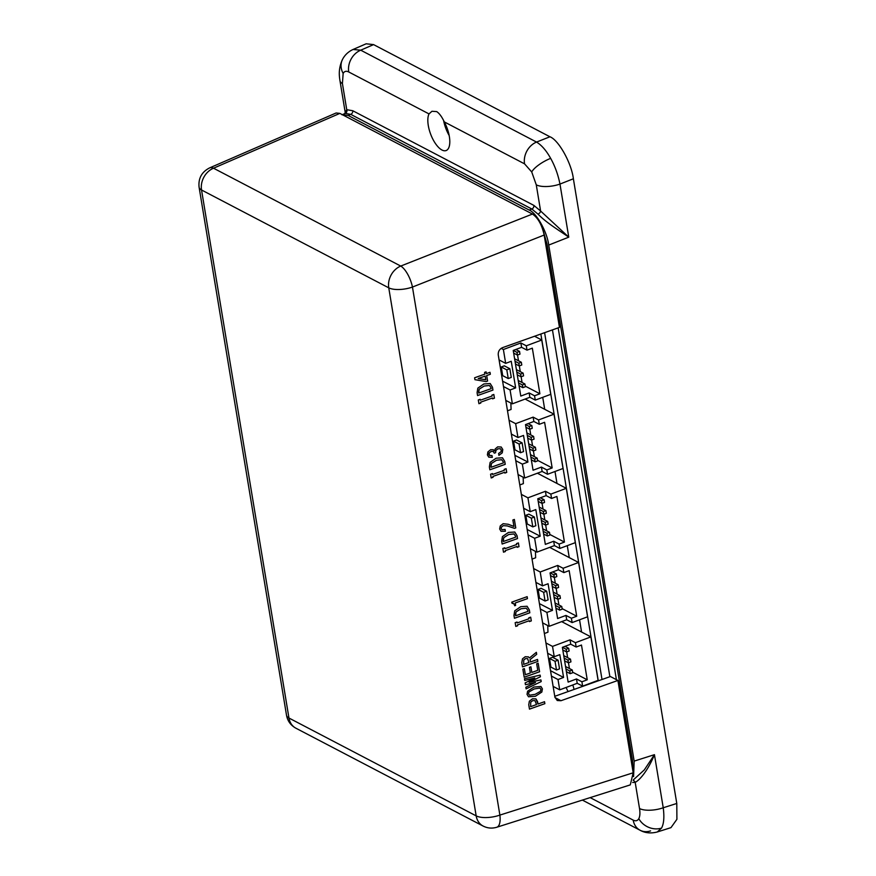 <?xml version="1.0" encoding="UTF-8"?>
<svg xmlns="http://www.w3.org/2000/svg" width="876" height="876" viewBox="0 0 876 876"><rect width="100%" height="100%" fill="white"/><g stroke="black" fill="none" stroke-linecap="round" stroke-linejoin="round"><path stroke-width="1.31" d="M554.771 696.31L610.386 676.524L616.408 679.667L558.165 327.854M552.449 329.891L609.871 676.699M532.455 214.051L400.737 266.063A17.892 6.745 68.5 0 1 412.454 287.054A17.892 6.877 170.6 0 1 388.758 287.832L201.535 189.993A17.892 6.877 170.6 0 1 199.093 187.223L286.518 715.265A17.892 6.877 -9.4 0 0 288.96 718.035L201.535 189.993A17.892 14.706 -62.4 0 1 213.525 168.214A17.892 7.774 66.5 0 0 209.627 167.885L336.132 112.982L339.855 113.387L532.455 214.051C538.072 217.927 541.97 224.924 544.171 235.042L559.457 327.394L502.528 347.652C499.462 349.108 498.039 351.539 498.258 354.922L554.902 697.121L557.245 700.526L560.979 700.712L617.908 680.455L616.408 679.667M632.855 770.716L632.494 760.335L547.04 244.097L543.328 231.253M540.853 334.019L598.264 680.827M633.578 776.585L634.158 761.113L548.726 245.072C547.171 231.987 536.44 212.748 529.192 210.065L348.188 115.468L342.308 114.668M617.908 680.455L633.195 772.796L630.293 784.885L496.791 827.24C492.049 828.663 487.483 828.258 483.092 826.046A17.892 14.706 -62.4 0 1 476.172 815.874A17.892 6.877 -9.4 0 0 499.878 815.096A17.892 7.227 72.4 0 1 496.791 827.24M486.114 381.575L474.934 379.68L474.617 377.775L484.877 374.118L484.592 372.377L486.081 371.851L486.377 373.592L490.002 372.3L490.33 374.26L486.695 375.552L487.603 381.049L486.114 381.575L474.934 379.658M492.564 398.843L492.421 397.989L480.639 402.183L480.782 403.037L478.92 403.705L478.296 399.971L480.168 399.314L480.311 400.222L492.104 396.029L491.951 395.12L493.812 394.452L494.436 398.186L492.564 398.843M489.859 469.799L489.377 466.919L490.133 462.353L496.123 458.203L502.485 457.787L504.762 461.455L505.233 464.324L489.859 469.799M505.08 529.422L505.375 531.25L501.039 531.294L499.659 528.984L500.24 525.961L503.131 523.706L508.233 524.264L513.938 526.443L512.865 519.983L514.365 519.446L515.767 527.899L514.508 528.348L507.259 525.928L503.361 525.644L501.433 527.122L501.181 528.611L502.036 529.717L505.08 529.422L505.353 531.228L501.017 531.283M517.147 547.325L517.004 546.471L505.222 550.665L505.364 551.519L503.492 552.187L502.879 548.453L504.74 547.785L504.894 548.705L516.676 544.511L516.533 543.591L518.395 542.934L519.008 546.657L517.147 547.325M514.442 618.27L513.96 615.401L514.705 610.835L520.705 606.685L527.067 606.258L529.345 609.926L529.816 612.795L514.442 618.27M529.52 657.909L528.217 656.77L529.52 657.909L536.364 652.324L536.692 654.306L530.057 659.65L530.44 661.971L537.535 659.442L537.864 661.413L522.479 666.877L521.789 662.683L522.49 658.84L525.228 656.715L528.469 656.912M524.724 680.411L524.45 678.758L540.131 675.111L540.404 676.765L529.137 682.349L540.93 679.907L541.204 681.572L526.126 688.865L525.852 687.211L535.51 682.459L525.436 684.725L525.14 682.897L534.798 678.144L524.724 680.411M529.345 701.227L532.444 698.807L535.97 698.873L537.984 704.03L544.533 701.709L544.861 703.669L529.476 709.133L528.754 704.775L529.345 701.227M527.604 691.23L533.933 687.058L540.941 686.488L542.408 688.865L541.85 692.04L535.455 696.245L528.524 696.781L527.024 694.329L527.604 691.23M537.765 670.337L536.681 663.789L538.171 663.263L539.583 671.761L524.198 677.236L522.862 669.144L524.352 668.618L525.37 674.75L530.341 672.976L529.411 667.337L530.9 666.811L531.841 672.439L537.765 670.337M529.433 621.566L529.29 620.712L517.508 624.895L517.65 625.76L515.789 626.417L515.165 622.694L517.037 622.026L517.19 622.935L528.973 618.752L528.819 617.832L530.681 617.175L531.305 620.898L529.433 621.566M527.144 596.665L527.472 598.637L515.23 602.984L515.635 605.415L514.705 605.754L514.081 604.013L511.934 603.137L511.77 602.14L527.144 596.665L527.44 598.615L515.23 602.984M502.145 544.029L501.674 541.16L502.419 536.594L508.419 532.444L514.781 532.028L517.048 535.685L517.53 538.565L502.145 544.029M504.861 473.084L504.718 472.23L492.936 476.424L493.068 477.278L491.206 477.946L490.593 474.212L492.454 473.555L492.608 474.464L504.39 470.27L504.237 469.361L506.109 468.693L506.722 472.416L504.861 473.084M493.308 449.738L494.59 450.943L495.181 448.983L497.678 446.859L501.203 447.012L502.791 449.519L502.255 452.859L498.915 455.367L498.597 453.461L500.995 451.819L501.291 450.045L500.316 448.731L497.831 448.83L495.849 450.494L495.63 452.684L494.283 453.155L493.243 451.425L491.25 451.436L489.082 452.991L489.487 455.476L492.005 455.542L492.312 457.371L488.764 457.141L487.395 454.907L487.899 451.917L490.626 449.716L493.308 449.738M477.562 395.558L477.091 392.689L477.836 388.123L483.837 383.962L490.199 383.546L492.476 387.214L492.947 390.083L477.562 395.558M542.726 397.332L544.697 409.3L554.026 414.173L563.027 468.485L547.555 474.277L542.145 471.441L524.647 477.989L518.055 474.54M579.551 619.803L581.576 632.023L590.906 636.896L598.1 680.356L582.628 686.138L577.218 683.302L559.72 689.85L553.128 686.401M567.276 545.649L569.258 557.607L578.587 562.48L587.577 616.803L572.116 622.584L566.695 619.748L549.197 626.296L542.605 622.847M555.001 471.485L556.983 483.453L566.312 488.326L575.302 542.649L559.83 548.431L554.42 545.595L536.922 552.143L530.33 548.694M348.188 115.468L350.739 114.362L345.319 113.409L341.979 114.8M548.726 245.072L568.765 237.155C558.943 230.311 546.109 222.559 538.017 214.127L531.852 209.014L350.739 114.362A2.978 2.453 117.6 0 0 352.732 110.726L346.743 109.708A2.978 2.705 -104.7 0 1 345.319 113.409M633.425 779.793L644.298 769.927L654.438 754.674C649.039 768.153 640.827 779.476 635.188 782.367L639.524 808.537A17.892 6.877 -9.4 0 0 663.231 807.76L676.787 803.456L573.375 178.781C571.513 163.078 558.625 139.996 549.942 136.776L536.539 142.065C541.609 145.153 546.317 150.584 550.654 158.359C554.99 166.133 558.1 174.707 559.972 184.069A17.892 6.877 170.6 0 1 536.276 184.847L540.601 211.017L533.856 205.389L352.732 110.726M487.603 381.049L486.081 381.564M490.33 374.26L486.673 375.53L487.582 381.027M489.98 372.311L490.297 374.238M486.377 373.592L486.06 371.862M492.421 397.989L480.639 402.183M494.436 398.186L492.564 398.821M493.79 394.463L494.403 398.164M480.311 400.222L480.147 399.325M480.617 402.172L480.76 403.026L478.909 403.683M505.233 464.324L489.848 469.766M502.463 457.765L504.729 461.433L505.211 464.302M502.036 529.717L501.181 528.611M501.433 527.122L501.149 528.6M503.361 525.644L501.411 527.1M507.259 525.928L503.339 525.633M514.343 519.457L515.734 527.889L514.475 528.327L507.226 525.907M517.004 546.471L505.222 550.665M519.008 546.657L517.147 547.303M518.373 542.945L518.986 546.646M504.894 548.705L504.718 547.796M505.189 550.643L505.332 551.497L503.492 552.154M529.816 612.795L514.431 618.248M527.045 606.247L529.312 609.915L529.794 612.784M536.692 654.306L536.342 652.335M537.864 661.413L522.479 666.855M537.514 659.453L537.831 661.391M530.44 661.971L530.024 659.639L536.659 654.295M534.765 677.98L524.724 680.389M535.51 682.459L525.436 684.703M541.204 681.572L526.115 688.843M540.897 679.918L541.171 681.55M540.109 675.111L540.382 676.743L529.115 682.338M544.861 703.669L529.476 709.111M544.511 701.709L544.828 703.647M537.984 704.03L537.59 701.632M535.937 698.862L537.557 701.61M541.85 692.04L535.422 696.234L528.491 696.77M542.408 688.865L541.828 692.029M540.908 686.477L542.375 688.843M531.841 672.439L530.878 666.822M525.37 674.75L524.33 668.618M539.583 671.761L524.198 677.214M538.149 663.263L539.55 671.75M529.29 620.712L517.508 624.895M531.305 620.898L529.433 621.533M530.659 617.175L531.272 620.887M517.19 622.935L517.015 622.037M517.65 625.76L515.778 626.395M517.486 624.884L517.628 625.738M513.413 603.378L512.252 603.093M515.635 605.415L514.694 605.721M515.208 602.973L515.603 605.404M517.53 538.565L502.145 544.007M517.048 535.685L517.497 538.543M514.749 532.006L517.026 535.674M504.718 472.23L492.936 476.424M506.722 472.416L504.85 473.062M506.076 468.704L506.689 472.405M492.608 474.464L492.432 473.555M493.068 477.278L491.206 477.913M492.903 476.402L493.046 477.267M492.312 457.371L488.731 457.119M491.983 455.553L492.279 457.349M489.487 455.476L488.808 454.403M489.082 452.991L488.786 454.392M491.25 451.436L489.049 452.98M493.243 451.425L491.217 451.414M495.63 452.684L494.283 453.133M495.849 450.494L495.597 452.662M497.831 448.83L495.827 450.483M500.316 448.731L497.798 448.808M502.255 452.859L498.882 455.356M501.181 446.99L502.758 449.498L502.233 452.848M492.947 390.083L477.562 395.536M492.476 387.214L492.914 390.072M490.166 383.524L492.443 387.192M561.68 621.632L581.576 632.023M549.668 547.369L569.258 557.607M537.393 473.215L556.983 483.453M525.118 399.062L544.697 409.3M572.74 684.977A8.355 3.504 69.5 0 1 573.911 689.007A8.355 3.504 69.5 0 1 573.977 689.467M568.163 691.547A8.355 3.504 69.5 0 1 566.203 687.43M534.557 336.253L541.751 340.019L550.741 394.331L535.28 400.113L529.86 397.288L512.372 403.825L505.78 400.387M429.01 113.913L431.956 111.274L436.708 111.602C439.369 113.376 441.898 116.815 444.285 121.895A20.871 8.76 69.5 0 1 449.344 136.503A20.871 8.76 69.5 0 1 446.125 150.552A20.871 8.76 69.5 0 1 428.287 125.498A20.871 8.76 69.5 0 1 429.01 113.913L348.736 71.963C346.272 70.726 344.41 71.208 343.151 73.398L342.417 83.527L346.743 109.708L344.64 113.639M538.017 214.127A2.978 1.818 138.6 0 0 540.601 211.017L568.765 237.155L559.972 184.069L573.375 178.781M353.105 49.45L366.135 43.8L373.581 44.61L549.942 136.776M676.787 803.456L676.907 819.301L670.972 827.634L657.241 831.992L661.533 828.105A17.892 15.264 -151.3 0 1 638.79 818.677C637.531 820.856 635.658 821.338 633.195 820.111A17.892 14.706 117.6 0 0 640.126 830.273L640.126 830.273A17.892 14.706 117.6 0 0 650.572 830.897M634.158 761.113L654.438 754.674L663.231 807.76C664.435 817.045 663.877 823.823 661.533 828.105M632.68 782.498L635.188 782.367A2.978 2.705 75.3 0 0 633.304 780.472M353.127 49.483L360.726 50.184L373.581 44.61M342.417 83.527A17.892 6.877 170.6 0 1 339.976 80.767L345.199 112.314M478.23 378.531L485.173 376.067L485.808 379.757L478.23 378.531L485.205 376.078M490.998 467.291L491.447 463.437L496.44 460.261L501.696 459.703L503.273 461.98L503.415 462.889L491.02 467.302L490.845 466.371M515.581 615.762L516.03 611.919L521.023 608.743L526.279 608.185L527.845 610.462L527.998 611.371L515.603 615.784L515.427 614.853M523.629 664.369L523.749 660.033L525.512 658.61L527.549 658.61L528.94 662.508L523.651 664.391L523.749 660.033M530.714 702.125L532.717 700.614L534.973 700.603L536.495 704.567L530.648 706.647L530.714 702.125L532.75 700.636L535.006 700.625M530.648 706.647L530.746 702.136M534.218 688.941L539.945 688.065L540.919 689.39L540.481 691.306L535.137 694.34L529.509 695.205L528.502 693.781L528.951 691.952L534.218 688.941L539.945 688.065M503.284 541.521L503.744 537.678L508.726 534.502L513.982 533.944L515.559 536.221L515.712 537.13L503.284 541.521M478.712 393.05L479.161 389.196L484.154 386.02L489.41 385.473L490.976 387.74L491.129 388.659L478.734 393.061L478.559 392.141M545.934 642.951L552.526 646.4L570.024 639.852L575.433 642.688L590.906 636.896M547.752 625.541L547.96 632.187L544.379 633.523M501.16 348.352L503.382 349.513L520.87 342.965L526.29 345.801L541.751 340.019M509.065 420.228L515.657 423.666L533.145 417.129L538.565 419.954L554.026 414.173M510.883 403.059L511.08 409.453L507.5 410.8M521.34 494.382L527.932 497.82L545.43 491.283L550.84 494.108L566.312 488.326M523.169 477.212L523.366 483.618L519.775 484.954M533.615 568.535L540.207 571.984L557.705 565.436L563.115 568.272L578.587 562.48M535.444 551.365L535.641 557.771L532.06 559.107M559.83 548.431L559.118 544.084L564.44 542.091L556.884 496.462L551.562 498.455L550.84 494.108M547.555 474.277L546.843 469.93L552.165 467.937L544.609 422.309L539.288 424.302L538.565 419.954M535.28 400.113L534.557 395.777L539.89 393.784L532.334 348.155L527.013 350.148L526.29 345.801M582.628 686.138L581.916 681.791L587.238 679.798L581.478 645.043L576.156 647.025L575.433 642.688M572.116 622.584L571.393 618.237L576.715 616.244L569.159 570.626L563.837 572.608L563.115 568.272M348.736 71.963A17.892 14.706 -62.4 0 1 360.726 50.184L536.539 142.065A17.892 14.706 117.6 0 0 524.549 163.845L444.285 121.895M491.447 463.437L490.878 466.393M496.44 460.261L501.729 459.725M491.48 463.459L496.473 460.272M516.03 611.919L515.449 614.864M521.023 608.743L526.301 608.196M516.063 611.93L521.045 608.754M525.512 658.61L527.549 658.61M523.771 660.044L525.545 658.621M528.951 691.952L534.24 688.963M529.487 695.194L528.524 693.803L528.973 691.974M503.142 540.612L503.317 541.543M514.015 533.966L508.759 534.513L503.744 537.678L503.163 540.634M489.432 385.484L484.176 386.042L479.161 389.196L478.581 392.152M549.197 626.296L546.909 612.444L540.317 608.995M557.705 565.436L558.417 569.783L550.051 572.915L557.607 618.533L565.973 615.412L566.695 619.748M540.207 571.984L542.507 585.836L548.08 583.745L552.482 610.364L546.909 612.444M571.393 618.237L565.973 615.412M570.024 639.852L570.736 644.199L576.156 647.025M577.218 683.302L576.496 678.966L568.13 682.086L562.37 647.331L570.736 644.199M552.526 646.4L554.234 656.715L559.819 654.635L563.586 677.444L558.012 679.535L559.72 689.85M547.642 653.266L554.234 656.715M550.533 670.72L563.586 677.444M556.49 670.009L550.949 667.118L549.515 658.423L552.559 657.285L558.089 660.175L559.534 668.87L556.49 670.009L555.045 661.314L558.089 660.175M558.012 679.535L551.42 676.086M581.916 681.791L576.496 678.966M520.87 342.965L521.592 347.312L527.013 350.148M529.86 397.288L529.148 392.941L520.782 396.072L513.226 350.444L521.592 347.312M503.382 349.513L505.671 363.365L511.245 361.273L515.657 387.893L510.084 389.973L512.372 403.825M499.079 359.916L505.671 363.365M502.594 381.17L515.657 387.893M508.244 378.552L502.704 375.662L501.269 366.978L504.313 365.84L509.843 368.73L511.277 377.414L508.244 378.552L506.799 369.869L509.843 368.73M510.084 389.973L503.481 386.535M534.557 395.777L529.148 392.941M533.145 417.129L533.867 421.465L539.288 424.302M542.145 471.441L541.423 467.094L533.057 470.226L525.501 424.597L533.867 421.465M515.657 423.666L517.946 437.518L523.53 435.438L527.932 462.046L522.359 464.138L524.647 477.989M511.354 434.069L517.946 437.518M514.88 455.334L527.932 462.046M520.519 452.717L514.979 449.815L513.544 441.132L516.588 439.993L522.118 442.884L523.552 451.578L520.519 452.717L519.074 444.022L522.118 442.884M522.359 464.138L515.767 460.688M546.843 469.93L541.423 467.094M545.43 491.283L546.142 495.63L551.562 498.455M554.42 545.595L553.698 541.248L545.332 544.379L537.776 498.751L546.142 495.63M527.932 497.82L530.221 511.672L535.805 509.591L540.207 536.2L534.634 538.291L536.922 552.143M523.629 508.233L530.221 511.672M527.155 529.487L540.207 536.2M532.794 526.87L527.253 523.979L525.819 515.285L528.863 514.146L534.393 517.037L535.838 525.731L532.794 526.87L531.349 518.176L534.393 517.037M534.634 538.291L528.042 534.842M559.118 544.084L553.698 541.248M558.417 569.783L563.837 572.608M535.904 582.387L542.507 585.836M539.43 603.641L552.482 610.364M545.069 601.024L539.528 598.133L538.094 589.438L541.138 588.3L546.668 591.19L548.113 599.885L545.069 601.024L543.635 592.329L546.668 591.19M549.832 534.459L564.44 542.091M541.116 497.513L541.237 498.225M542.08 503.35L543.032 509.087M543.876 514.212L544.828 519.95M545.682 525.074L546.624 530.823M537.557 460.305L552.165 467.937M528.841 423.349L528.962 424.072M529.805 429.196L530.757 434.934M531.601 440.059L532.553 445.796M533.407 450.921L534.349 456.659M525.282 386.152L539.89 393.784M516.566 349.195L516.676 349.918M517.53 355.043L518.482 360.781M519.326 365.905L520.278 371.643M521.121 376.768L522.074 382.505M572.63 672.166L587.238 679.798M565.71 646.083L565.83 646.806M566.673 651.919L567.626 657.668M568.48 662.782L569.422 668.53M562.107 608.612L576.715 616.244M553.391 571.667L553.512 572.378M554.355 577.503L555.307 583.252M556.161 588.365L557.103 594.114M557.957 599.239L558.91 604.977M449.169 135.495A20.871 8.76 69.5 0 1 443.661 120.757M549.515 658.423L555.045 661.314M501.269 366.978L506.799 369.869M513.544 441.132L519.074 444.022M525.819 515.285L531.349 518.176M538.094 589.438L543.635 592.329M542.748 528.786L549.482 532.312L549.931 535.028L547.39 535.97L543.613 533.999M539.156 507.062L545.879 510.577L546.328 513.292L543.799 514.245L540.01 512.274M540.382 497.787L544.084 499.714L544.533 502.43L542.003 503.382L538.214 501.4M540.952 517.924L547.686 521.45L548.135 524.166L545.595 525.107L541.817 523.136M530.473 454.633L537.207 458.148L537.656 460.864L535.116 461.816L531.338 459.834M526.881 432.908L533.604 436.423L534.053 439.139L531.524 440.091L527.735 438.11M528.108 423.623L531.809 425.561L532.258 428.276L529.717 429.229L525.939 427.247M528.677 443.771L535.4 447.286L535.849 450.001L533.32 450.954L529.542 448.972M518.198 380.48L524.932 383.995L525.381 386.71L522.841 387.663L519.063 385.681M514.606 358.755L521.33 362.27L521.778 364.985L519.249 365.938L515.46 363.956M515.833 349.469L519.534 351.407L519.983 354.123L517.442 355.076L513.664 353.094M516.402 369.617L523.125 373.132L523.574 375.848L521.045 376.8L517.256 374.819M565.546 666.505L572.28 670.02L572.729 672.735L570.188 673.677L566.411 671.706M564.976 646.357L568.677 648.295L569.126 651.01L566.597 651.952L562.808 649.981M563.75 655.631L570.484 659.157L570.933 661.873L568.393 662.814L564.615 660.843M555.023 602.951L561.757 606.466L562.206 609.181L559.665 610.123L555.888 608.152M551.431 581.215L558.154 584.741L558.614 587.457L556.074 588.398L552.296 586.427M552.657 571.94L556.359 573.879L556.808 576.594L554.278 577.536L550.489 575.565M553.227 592.088L559.961 595.603L560.41 598.319L557.87 599.261L554.092 597.29M543.164 531.283L546.942 533.254L549.482 532.312M546.942 533.254L547.39 535.97M539.561 509.558L543.35 511.529L545.879 510.577M543.35 511.529L543.799 514.245M537.842 498.729L541.554 500.667L544.084 499.714M541.554 500.667L542.003 503.382M541.368 520.421L545.146 522.392L547.686 521.45M545.146 522.392L545.595 525.107M530.889 457.119L534.667 459.101L537.207 458.148M534.667 459.101L535.116 461.816M527.286 435.394L531.075 437.376L533.604 436.423M531.075 437.376L531.524 440.091M525.567 424.575L529.268 426.513L531.809 425.561M529.268 426.513L529.717 429.229M529.093 446.256L532.871 448.238L535.4 447.286M532.871 448.238L533.32 450.954M518.614 382.965L522.392 384.947L524.932 383.995M522.392 384.947L522.841 387.663M515.011 361.24L518.8 363.222L521.33 362.27M518.8 363.222L519.249 365.938M513.292 350.422L516.993 352.36L519.534 351.407M516.993 352.36L517.442 355.076M516.807 372.103L520.596 374.085L523.125 373.132M520.596 374.085L521.045 376.8M565.962 668.99L569.739 670.961L572.28 670.02M569.739 670.961L570.188 673.677M562.447 647.298L566.148 649.236L568.677 648.295M566.148 649.236L566.597 651.952M564.166 658.128L567.944 660.099L570.484 659.157M567.944 660.099L568.393 662.814M555.439 605.436L559.216 607.407L561.757 606.466M559.216 607.407L559.665 610.123M551.847 583.712L555.625 585.683L558.154 584.741M555.625 585.683L556.074 588.398M550.117 572.882L553.829 574.82L556.359 573.879M553.829 574.82L554.278 577.536M553.643 594.574L557.421 596.545L559.961 595.603M557.421 596.545L557.87 599.261M544.598 332.683L602.009 679.491M632.494 760.335L631.202 760.74M545.759 244.612L547.04 244.097M555.001 697.592L560.979 700.712M544.171 235.042L412.454 287.054L499.878 815.096L633.195 772.796M286.518 715.265C287.558 720.981 290.69 725.295 295.88 728.197A17.892 14.706 -62.4 0 1 288.96 718.035L476.172 815.874L388.758 287.832A17.892 14.706 117.6 0 1 400.737 266.063L213.525 168.214L339.855 113.387M529.192 210.065L531.852 209.014A2.978 2.453 117.6 0 0 533.856 205.389M536.276 184.847L531.721 171.948L524.549 163.845M550.654 158.359A17.892 5.541 150.8 0 0 531.721 171.948M639.524 808.537C640.225 812.994 639.984 816.366 638.79 818.677M590.161 797.62L633.195 820.111M353.116 49.45C348.517 51.553 345.024 54.772 342.658 59.119L342.658 59.119A17.892 15.264 28.7 0 0 343.151 73.398M209.627 167.885C201.677 171.981 198.173 178.43 199.093 187.223M295.88 728.197L483.092 826.046M582.365 800.095L640.126 830.273C641.878 831.236 647.747 834.434 657.23 831.992M339.976 80.767C339.417 76.858 337.906 69.062 342.658 59.119"/></g></svg>
